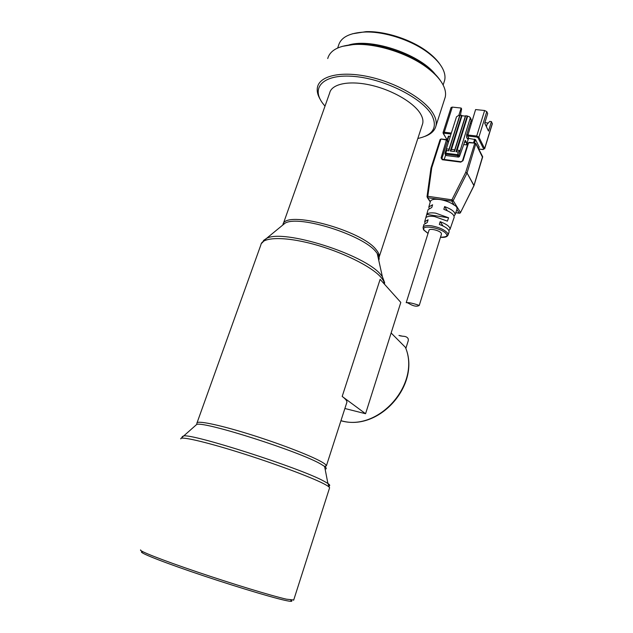 <?xml version="1.0" encoding="UTF-8"?>
<svg xmlns="http://www.w3.org/2000/svg" width="633" height="633" viewBox="0 0 633 633"><rect width="100%" height="100%" fill="white"/><g stroke="black" fill="none" stroke-linecap="round" stroke-linejoin="round"><path stroke-width="0.95" d="M290.571 600.037C293.427 601.706 291.417 601.777 284.549 600.25C269.389 596.872 226.962 583.911 191.111 571.599C155.156 559.263 135.296 550.9 143.113 551.849M293.72 599.989L286.385 599.174C271.802 595.867 232.54 583.935 197.1 571.931C161.597 559.912 138.136 550.639 140.645 549.911M422.211 125.041L422.702 123.546C423.342 120.737 422.67 117.603 420.684 114.13C414.33 102.91 392.705 90.131 370.962 85.194C349.202 80.185 331.652 83.873 329.682 92.956L283.188 224.003M417.835 138.469C433.019 135.193 437.727 127.494 431.943 115.372C422.979 98.503 385.378 79.228 354.717 76.49C323.922 73.515 310.399 87.069 322.751 103.369L324.998 106.162M425.083 136.317C431.16 134.054 434.776 130.604 435.947 125.951C436.738 122.478 435.955 118.6 433.597 114.312C425.851 100.03 398.284 83.493 370.345 77.107C342.382 70.627 319.997 75.454 317.513 87.014C316.642 90.938 317.647 95.235 320.535 99.911M444.588 99.152L445.221 97.173C446.075 93.51 445.371 89.443 443.1 84.98C440.188 79.386 435.077 73.792 427.766 68.19C409.314 53.876 377.632 43.463 355.517 44.437C339.375 45.315 330.109 50.023 327.728 58.545M440.695 81.048C437.688 76.411 433.194 71.806 427.228 67.24C409.187 53.243 378.249 43.076 356.624 44.033L341.97 46.423M402.058 53.196L389.509 48.788M444.05 82.187L444.651 80.328C445.474 76.854 444.841 73.032 442.76 68.839C440.014 63.45 435.148 58.101 428.161 52.8C411.774 40.259 384.603 31.326 364.988 32.03C349.717 32.781 340.902 37.252 338.552 45.441L337.634 48.021M436.2 75.628C422.227 55.261 372.449 37.727 348.854 44.975M440.236 64.701C437.379 60.357 433.186 56.092 427.647 51.898C411.656 39.657 385.18 30.954 366.048 31.65L352.336 33.81M342.184 396.44L365.565 413.721L400.808 302.416L380.124 279.351L342.184 396.44C345.436 398.869 347.011 400.776 346.916 402.177L346.686 402.897M365.565 413.721L344.874 408.499M405.832 348.49L408.325 340.491L408.261 338.995C407.573 337.215 405.706 336.289 402.667 336.226L400.032 335.83M459.495 213.202L460.468 212.49L453.173 200.621L452.627 201.167L451.899 199.814L453.173 200.621L466.98 173.157L465.722 172.342L467.051 172.991L473.911 185.604L460.452 212.704M482.583 157.403L476.008 144.071L474.695 143.414L465.722 172.342L451.899 199.814L451.883 201.31L454.265 205.155C456.48 206.255 457.358 207.679 456.899 209.436L456.828 209.658M428.929 206.627L430.337 201.611L427.061 196.887M428.05 233.379L424.213 230.246C419.861 224.027 442.594 227.959 446.273 233.981L446.384 234.155C448.029 236.093 446.067 237.114 440.497 237.217M431.002 168.061L431.746 167.8L430.962 168.196L427.03 196.586M454.011 215.972L455.072 214.729C455.206 211.984 451.733 209.262 444.635 206.572L443.828 209.309C450.846 211.976 454.288 214.666 454.154 217.364L454.09 217.554M449.05 232.113L449.114 231.939C449.224 229.478 445.964 226.97 439.334 224.422L440.157 221.661C446.858 224.24 450.15 226.78 450.031 229.281L448.892 230.499M430.337 201.595C431.026 199.514 434.175 198.825 439.785 199.522C445.592 200.511 450.419 202.386 454.265 205.155M426.808 214.413C427.963 212.917 430.923 212.498 435.686 213.155L448.575 217.784L426.808 214.413L425.867 217.768C427.03 216.312 429.957 215.916 434.657 216.573L447.404 221.139L448.575 217.784M441.454 234.155L441.248 233.166C439.642 230.412 429.174 227.983 429.016 230.317L406.204 302.693C408.261 302.329 412.115 303.065 417.764 304.9L419.212 305.446C416.838 306.886 413.294 306.19 408.578 303.349L407.051 302.614M424.988 223.14L424.68 221.74L428.098 219.77L427.275 222.507L423.92 224.438L423.145 227.215M429.063 208.312L428.834 206.959L432.6 204.768L431.785 207.482L428.082 209.642L424.767 221.431M452.627 201.167L427.805 197.757L427.014 196.736L427.805 196.277L431.746 167.8L440.845 139.339L440.101 139.553L430.97 168.141M479.134 146.991L475.541 139.592L468.926 138.477L467.629 135.984L476.681 137.044L477.986 137.701L483.731 149.111L482.971 149.499L478.698 148.977M469.37 142.425L468.531 143.011L463.008 160.711L460.769 162.135L442.261 159.738L441.082 157.886L446.415 140.012L446.669 139.632L447.547 140.312L448.393 142.354M440.157 221.661L443.013 225.941M444.635 206.572L447.27 210.694M450.324 136.277L448.37 136.372M467.067 138.255L468.499 138.429L466.481 144.894L463.609 144.546M467.747 134.663L466.743 134.544M445.632 155.038L444.192 159.571M492.332 123.799L491.43 121.583L488.502 131.094L484.712 123.19L487.687 113.568L486.777 111.622L484.617 110.514L475.597 109.564L467.629 135.984M445.11 154.143L446.162 155.52L458.514 157.095L459.439 156.58L465.215 140.407L466.521 142.393L466.481 144.894M468.499 138.429L467.898 139.371L466.6 137.377L466.64 134.861L471.197 120.317L470.968 119.012M471.197 120.317L470.184 118.292L458.727 155.307L459.439 156.58M467.676 116.179L457.145 150.163L460.017 150.519L458.229 152.015L455.982 151.738L456.733 150.971L467.676 116.179L467.241 115.958L465.698 115.792L454.431 151.54L450.308 151.026L451.06 150.266L462.027 115.57L461.592 115.348L459.795 115.261L448.765 150.836L446.542 150.559L446.336 148.818L456.504 116.796L458.711 115.38L459.724 115.491M458.814 115.396L461.148 108.045L452.31 107.112L451.06 107.515L443.053 132.566M470.184 118.292L470.224 117.532L468.974 116.496L467.771 116.369M446.4 148.826L449.066 149.159M460.397 115.214L461.615 108.963L461.148 108.045M470.224 123.427L471.229 123.538M485.653 125.144L486.785 125.271M491.43 121.583L489.728 121.401L487.062 124.377L486.366 126.632M470.952 121.109L471.949 121.219M484.878 122.644L488.272 123.024M458.229 152.015L457.39 155.655L458.514 157.095M457.145 150.163L456.733 150.971M459.795 115.261L448.71 150.29M462.027 115.57L451.471 149.459L454.731 149.863M465.366 116.1L462.122 115.752M465.698 115.792L454.431 151.54M451.471 149.459L451.06 150.266M394.683 336.558L392.136 333.995M340.934 420.739C378.819 431.959 420.945 383.82 405.421 347.351C421.349 384.54 378.93 432.189 340.958 420.66M329.461 488.209L329.587 487.829C329.453 487.03 327.435 485.638 323.542 483.636C310.494 476.902 273.155 463.024 238.483 452.207C203.747 441.351 179.645 435.987 180.769 438.898M329.374 485.835C330.149 485.464 329.658 484.672 327.902 483.462L323.74 481.064C300.366 468.072 191.364 433.122 183.491 435.987L182.201 436.651M325.133 469.18C326.794 468.879 326.62 467.969 324.594 466.434L320.876 464.124C300.05 451.709 204.657 421.254 196.76 424.403L195.502 425.495M324.658 466.766L326.399 465.817C326.327 464.946 324.547 463.53 321.073 461.584C309.624 455.135 277.349 442.791 247.361 433.581C217.325 424.332 196.151 420.177 196.887 423.24L196.76 424.403L180.856 438.479M384.674 282.753L382.364 276.629L380.963 274.904C365.613 254.695 282.785 228.45 266.39 238.499L263.407 240.54M384.587 284.328C384.468 282.255 383.218 279.865 380.829 277.167C371.413 266.358 341.685 251.649 312.773 243.99C283.821 236.259 261.927 237.09 260.883 244.86L197.085 422.702M378.748 260.282C379.602 258.422 379.096 256.143 377.228 253.453L376.105 252.013C363.666 235.144 298.934 214.674 285.087 223.156L281.962 225.72M378.407 258.77L379.175 256.998C379.547 254.972 378.566 252.567 376.247 249.798C361.807 230.135 284.929 209.626 282.943 224.525M282.911 224.62L282.785 225.047M460.088 213.099L460.5 212.569M424.213 230.246L423.485 229.605L423.058 227.516C423.643 225.688 426.579 225.134 431.856 225.87C439.682 227.445 444.967 229.945 447.729 233.355L448.022 235.104M482.575 156.557L473.982 185.445L467.051 172.991L475.881 143.501M456.899 209.436L459.202 213.163L455.792 212.641M475.541 139.592L474.489 142.971M478.588 148.763L479.197 146.777M441.248 139.046L446.415 140.012M475.074 143.113L468.982 142.726M427.679 197.124L427.805 196.277L451.899 199.814M474.671 139.157L473.524 142.86M446.945 139.695L443.567 133.658L444.279 133.239L451.028 134.038M447.523 140.249L448.844 136.103M446.653 140.376L447.523 140.811L441.961 158.321L441.082 157.886M468.032 143.28L468.531 143.011M442.261 159.738L442.665 159.429M442.206 159.239L441.961 158.321L442.562 159.35M460.769 162.135L461.164 161.819M463.008 160.711L462.509 160.964M451.337 133.072L444.279 132.242L444.279 133.239M443.1 132.938L443.567 133.658M443.037 132.613L444.279 132.242L452.31 107.112M483.106 149.578L483.731 149.111M492.308 123.467L484.609 148.549L478.88 137.132L477.986 137.701M486.777 111.622L478.88 137.132L476.704 136.032L476.681 137.044M484.617 110.514L476.704 136.032L467.652 134.979M464.369 142.132L466.521 142.393M465.587 140.621L465.018 140.55M444.991 153.566L445.711 153.17L457.406 154.65L458.727 155.307L457.833 155.876M446.162 155.52L444.952 153.384M446.542 150.559L445.466 154.31M457.39 155.655L445.703 154.175M467.241 115.958L455.982 151.738M448.765 150.836L460.056 115.182M450.308 151.026L461.592 115.348M405.421 347.351L391.131 332.99M346.916 402.177L326.399 465.817L324.594 466.434L327.902 483.462L329.587 487.829L293.649 600.219M282.753 225.071L266.39 238.499L261.247 243.689M422.702 123.546L379.175 256.998L377.228 253.453L382.364 276.629L384.682 284.439M283.038 224.422L282.832 225.008M356.624 44.033L355.517 44.437M427.228 67.24L427.766 68.19M366.048 31.65L364.988 32.03M427.647 51.898L428.161 52.8M444.651 80.328L443.124 85.036M445.221 97.173L435.947 125.951M398.956 335.443L402.667 336.226M460.318 212.917L473.982 185.698L482.694 156.786L476.024 143.754L474.932 143.026L469.219 142.338L468.009 143.161L462.486 160.853L461.022 161.739L442.166 159.207M449.114 231.939L448.061 234.97C447.207 236.932 444.675 237.699 440.481 237.28M428.035 233.435L423.77 230.048M450.031 229.281L454.154 217.364M455.072 214.729L456.891 209.468M459.273 213.234L455.776 212.704M427.354 197.559L430.25 201.935M443.211 133.492L448.496 142.014M446.669 139.632L441.098 138.967L440.101 139.553M479.221 146.888L478.619 148.826M448.346 136.245L447.207 139.838M478.73 149.04L483.026 149.57M441.486 234.036L419.299 305.272M470.224 117.532L471.237 119.558M446.32 149.064L444.959 153.352M492.347 123.759L484.649 148.834M465.437 115.871L454.375 150.994"/></g></svg>
